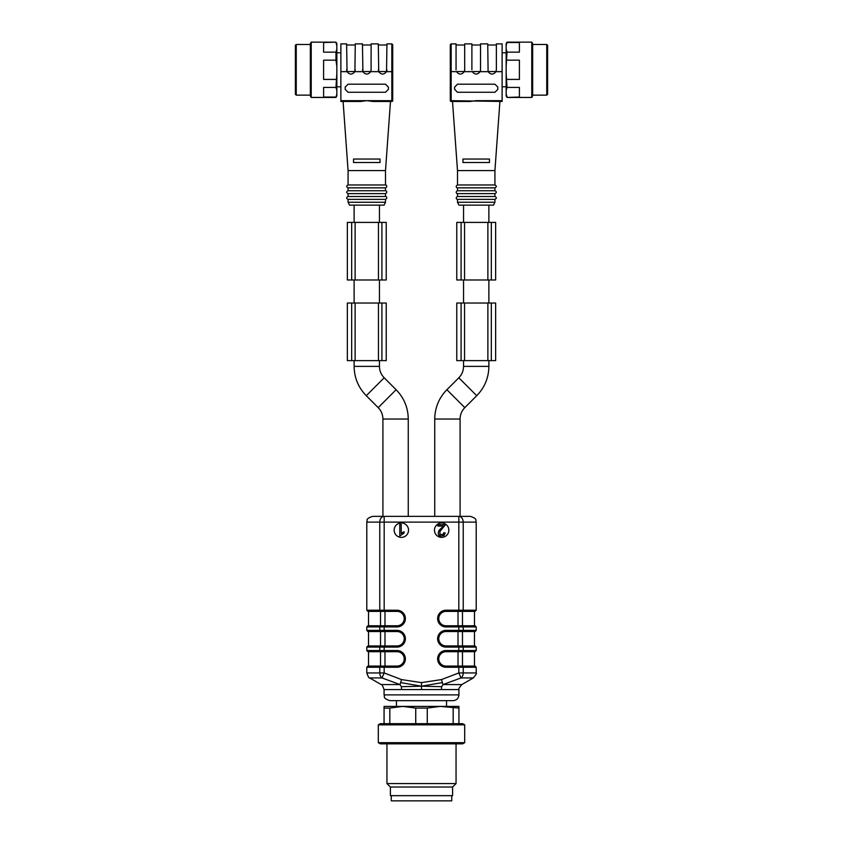 <?xml version="1.0" encoding="UTF-8"?>
<svg xmlns="http://www.w3.org/2000/svg" width="843" height="843" viewBox="0 0 843 843"><rect width="100%" height="100%" fill="white"/><g stroke="black" fill="none" stroke-linecap="round" stroke-linejoin="round"><path stroke-width="1.26" d="M369.666 677.93L381.184 684.579L400.014 684.579L401.373 686.687L401.553 689.574L441.447 689.574L441.627 686.687L442.986 684.579L461.816 684.579L473.334 677.93L461.016 677.93L442.986 684.579L441.447 679.595L421.5 682.619L401.553 679.595L384.176 672.946L379.782 672.946A5.764 4.394 90 0 0 381.984 677.93L369.666 677.93C369.181 678.531 368.222 676.866 366.789 672.946L379.782 672.946L379.782 667.245L366.789 667.245L366.789 672.946M434.461 530.173A7.197 7.197 0 0 0 445.252 536.411A7.197 7.197 0 0 0 445.252 523.946A7.197 7.197 0 0 0 434.461 530.173M394.145 530.173A7.197 7.197 0 0 0 404.946 536.411A7.197 7.197 0 0 0 404.946 523.946A7.197 7.197 0 0 0 394.145 530.173M441.447 689.574L458.929 689.574L458.929 694.885C458.592 698.383 456.674 700.301 453.176 700.649L389.824 700.649C381.953 697.909 385.167 696.592 384.071 694.885L458.929 694.885M441.447 679.595L458.824 672.946L476.211 672.946L476.211 667.245L463.218 667.245L463.218 672.946A5.764 4.394 -90 0 1 461.016 677.93L458.824 672.946L458.824 667.245L445.979 667.245A8.346 8.346 0 0 1 437.622 658.889A8.346 8.346 0 0 1 445.979 650.543L458.824 650.543L458.824 647.087L445.979 647.087A8.346 8.346 0 0 1 437.622 638.731A8.346 8.346 0 0 1 445.979 630.385L458.824 630.385L458.824 626.929L445.979 626.929A8.346 8.346 0 0 1 437.622 618.583A8.346 8.346 0 0 1 445.979 610.227L458.824 610.227L458.824 522.112L384.176 522.112L384.176 516.359A5.764 4.394 90 0 0 379.782 522.112L366.789 522.112C367.896 520.416 364.671 519.098 372.553 516.359L460.088 516.359L460.088 419.034L434.746 419.034L434.746 516.359L408.254 516.359L408.254 419.034L382.912 419.034L382.912 516.359M458.824 516.359A5.764 4.394 90 0 1 463.218 522.112L458.824 522.112L458.824 516.359L470.447 516.359C478.329 519.098 475.104 520.416 476.211 522.112L463.218 522.112L463.218 610.227L476.211 610.227L475.062 611.375L445.979 611.375A7.197 7.197 0 0 0 438.781 618.583A7.197 7.197 0 0 0 445.979 625.78L475.062 625.78L476.211 626.929L463.218 626.929L463.218 630.385L476.211 630.385L475.062 631.533L445.979 631.533A7.197 7.197 0 0 0 438.781 638.731A7.197 7.197 0 0 0 445.979 645.938L475.062 645.938L476.211 647.087L463.218 647.087L463.218 650.543L476.211 650.543L475.062 651.692L445.979 651.692A7.197 7.197 0 0 0 438.781 658.889A7.197 7.197 0 0 0 445.979 666.086L475.062 666.086L476.211 667.245M401.553 679.595L400.014 684.579L381.984 677.93L384.176 672.946L384.176 667.245L379.782 667.245A1.149 0.875 90 0 1 380.667 666.086L397.021 666.086A7.197 7.197 0 0 0 404.219 658.889A7.197 7.197 0 0 0 397.021 651.692L367.938 651.692L366.789 650.543L379.782 650.543L379.782 647.087L366.789 647.087L366.789 650.543M401.373 686.687L421.5 686.202L421.5 689.574M441.627 686.687L421.5 686.202L442.059 682.651M421.5 682.619L421.5 686.202L400.941 682.651M366.789 522.112L366.789 610.227L379.782 610.227L379.782 522.112L384.176 522.112L384.176 610.227L397.021 610.227A8.346 8.346 0 0 1 405.378 618.583A8.346 8.346 0 0 1 397.021 626.929L384.176 626.929L384.176 630.385L397.021 630.385A8.346 8.346 0 0 1 405.378 638.731A8.346 8.346 0 0 1 397.021 647.087L384.176 647.087L384.176 650.543L379.782 650.543A1.149 0.875 90 0 0 380.667 651.692L368.517 651.692L368.517 666.086L397.021 666.086A7.197 7.197 0 0 0 404.219 658.889A7.197 7.197 0 0 0 397.021 651.692L397.021 650.543A8.346 8.346 0 0 1 405.378 658.889A8.346 8.346 0 0 1 397.021 667.245L384.176 667.245L384.176 666.086M384.988 666.086L384.988 651.692L397.021 651.692M366.789 667.245L367.938 666.086L380.667 666.086M366.789 647.087L367.938 645.938L397.021 645.938A7.197 7.197 0 0 0 404.219 638.731A7.197 7.197 0 0 0 397.021 631.533L367.938 631.533L366.789 630.385L379.782 630.385L379.782 626.929L366.789 626.929L366.789 630.385M397.021 647.087L397.021 645.938A7.197 7.197 0 0 0 404.219 638.731A7.197 7.197 0 0 0 397.021 631.533L384.176 631.533L384.176 630.385L379.782 630.385A1.149 0.875 90 0 0 380.667 631.533L368.517 631.533L368.517 645.938L380.53 645.938L380.53 631.533M380.667 645.938A1.149 0.875 90 0 0 379.782 647.087L384.176 647.087L384.176 645.938L380.53 645.938M366.789 626.929L367.938 625.78L397.021 625.78A7.197 7.197 0 0 0 404.219 618.583A7.197 7.197 0 0 0 397.021 611.375L367.938 611.375L366.789 610.227M397.021 626.929L397.021 625.78A7.197 7.197 0 0 0 404.219 618.583A7.197 7.197 0 0 0 397.021 611.375L397.021 610.227M384.988 625.78L384.988 611.375L397.021 611.375M380.53 611.375L368.517 611.375L368.517 625.78L380.53 625.78L380.53 611.375M380.667 625.78A1.149 0.875 90 0 0 379.782 626.929L384.176 626.929L384.176 625.78L380.53 625.78M462.333 645.938A1.149 0.875 -90 0 1 463.218 647.087L458.824 647.087L458.824 645.938L462.47 645.938L462.47 631.533L475.062 631.533M462.333 625.78A1.149 0.875 -90 0 1 463.218 626.929L458.824 626.929L458.824 625.78L462.47 625.78L462.47 611.375L475.062 611.375M445.979 610.227L445.979 611.375L458.824 611.375L458.824 610.227L463.218 610.227A1.149 0.875 -90 0 1 462.333 611.375M462.47 625.78L474.483 625.78L474.483 611.375M445.979 667.245L445.979 666.086L462.47 666.086L462.47 651.692L475.062 651.692M401.215 524.42L399.793 524.42L399.793 535.979L404.039 533.092L404.039 531.722L401.215 533.429L401.215 524.42M437.844 524.704L437.844 526.064L443.492 526.064L439.087 530.31C437.169 535.231 438.834 536.938 444.071 535.421L445.188 532.945L443.734 532.797L443.112 534.494L439.909 534.525L439.972 531.406L445.462 524.704L437.844 524.704M464.693 742.683L378.307 742.683L378.307 724.832L464.693 724.832L464.693 742.683L462.702 743.832L380.298 743.832L378.307 742.683M464.693 724.832L462.702 723.684L380.298 723.684L378.307 724.832M458.929 708.067L440.215 706.402L458.929 706.402L458.929 723.684M453.176 723.684L453.176 708.067M427.264 708.067L415.736 708.067L402.785 706.402L440.215 706.402L427.264 708.067L427.264 723.684M415.736 723.684L415.736 708.067M384.071 723.684L384.071 706.402L402.785 706.402L389.824 708.067L389.824 723.684M389.824 708.067L384.071 708.067M456.052 743.832L456.052 783.568L386.948 783.568L386.948 743.832M456.052 783.568L452.596 787.025L390.404 787.025L386.948 783.568M452.596 787.025L452.596 795.666L390.404 795.666L390.404 787.025M391.268 795.666L391.268 800.85L451.732 800.85L451.732 795.666M295.377 94.268L295.377 45.322L296.241 44.458L296.241 95.133L295.377 94.268M310.35 69.79L310.35 43.646L311.215 42.15L311.215 97.44L310.35 95.944L310.35 69.79M335.978 97.05L323.596 97.05L323.596 87.43L335.978 87.43L336.842 73.267L336.842 95.944L335.978 97.44L336.842 93.973M335.978 79.411L323.596 79.411L323.596 60.169L335.978 60.169L335.978 52.161L336.842 49.084L336.842 73.267M335.978 52.161L323.596 52.161L323.596 42.54L335.978 42.15L311.215 42.15M336.842 90.496L335.978 87.43M336.842 66.323L335.978 60.169M335.978 42.15L336.842 43.646L336.842 49.084M336.842 45.617L335.978 42.54M386.579 71.55L386.926 70.18M392.701 71.592L392.701 100.602L392.701 44.742L392.701 71.592L391.837 71.655L391.837 43.878L386.948 43.878L386.526 71.655C383.923 74.869 381.331 74.869 378.728 71.655L378.307 43.878L371.11 43.878L371.089 70.18M370.741 71.55L370.688 71.655C368.085 74.869 365.493 74.869 362.89 71.655L362.469 43.878L355.272 43.878L354.903 71.55M354.808 71.55L347 71.55L346.652 70.18M348.075 202.246L385.504 202.246L384.071 205.134L349.508 205.134L348.075 202.246L348.075 199.369C346.22 198.411 346.22 197.452 348.075 196.493L348.075 193.616C346.22 192.647 346.22 191.688 348.075 190.729L348.075 187.852C346.22 186.893 346.22 185.934 348.075 184.975L348.075 170.571L385.504 170.571L390.488 101.466L372.912 101.466L366.789 100.665L360.667 101.466L340.878 101.466L340.878 43.878L346.631 43.878L347.053 71.655C349.655 74.869 352.248 74.869 354.85 71.655L355.272 69.79L354.85 71.655L362.89 71.655L362.469 69.79M385.504 84.195L348.075 84.195L345.198 87.071L345.198 89.369L348.075 92.256L385.504 92.256L388.381 89.369L388.381 87.071L385.504 84.195M378.307 69.79L378.728 71.655L370.688 71.655L371.11 69.79M372.912 101.466L391.837 101.466A0.864 0.864 0 0 0 392.701 100.602L391.837 100.665L391.837 71.655L386.526 71.655L386.948 69.79M340.878 71.655L347.053 71.655L346.631 69.79M336.842 52.803L340.878 52.803M380.035 162.509L380.035 159.053L380.035 162.509L353.544 162.509L353.544 159.053L353.544 162.509M353.544 159.053L380.035 159.053M390.488 101.466L391.837 101.466L391.837 100.665L366.789 100.665L360.667 101.466M348.075 170.571L343.09 101.466M348.075 184.975L385.504 184.975L385.504 170.571M348.075 187.852L385.504 187.852C388.623 186.166 384.977 184.132 385.504 184.975M348.075 190.729L385.504 190.729L385.504 187.852M348.075 193.616L385.504 193.616C388.623 191.93 384.977 189.886 385.504 190.729M348.075 196.493L385.504 196.493L385.504 193.616M348.075 199.369L385.504 199.369C388.623 197.683 384.977 195.65 385.504 196.493M386.231 360.625L347.358 360.625L347.358 303.027L386.231 303.027L386.231 360.625L386.231 303.027M381.911 360.625L381.911 303.027L381.911 360.625M351.668 360.625L351.668 303.027L351.668 360.625M347.358 360.625L347.358 303.027M386.231 279.992L347.358 279.992L347.358 222.404L386.231 222.404L386.231 279.992M381.911 279.992L381.911 222.404M351.668 279.992L351.668 222.404M547.623 69.79L547.623 94.268L546.759 95.133L546.759 44.458L547.623 45.322L547.623 69.79M532.65 43.646L532.65 95.944L531.785 97.44L531.785 42.15L532.65 43.646M507.022 87.43L506.158 90.496L506.158 73.267L507.022 87.43L519.404 87.43L519.404 97.05L507.022 97.44L531.785 97.44M507.022 42.54L519.404 42.54L519.404 52.161L507.022 52.161L506.158 66.323L506.158 43.646L507.022 42.15L506.158 45.617M507.022 60.169L519.404 60.169L519.404 79.411L507.022 79.411M507.022 97.44L506.158 95.944L506.158 90.496M506.158 93.973L507.022 97.05M506.158 49.084L507.022 52.161M506.158 73.267L506.158 66.323M456.516 71.55L464.324 71.55L464.672 70.18M471.89 69.79L471.89 43.878L464.693 43.878L464.693 69.79M472.354 71.55L480.162 71.55L480.51 70.18M488.097 71.55L487.728 43.878L480.531 43.878L480.531 69.79M456.052 69.79L456.052 43.878L451.163 43.878L451.163 100.665L450.299 100.602L450.299 44.742L451.163 43.878M496.369 69.79L496.369 43.878L502.122 43.878L502.122 71.655L495.947 71.655L496.369 69.79L495.947 71.655C493.345 74.869 490.752 74.869 488.15 71.655L480.11 71.655C477.507 74.869 474.915 74.869 472.312 71.655L464.272 71.655C461.669 74.869 459.077 74.869 456.474 71.655L450.299 71.592M497.802 89.369L494.925 92.256L457.496 92.256L454.619 89.369L454.619 87.071L457.496 84.195L494.925 84.195L497.802 87.071L497.802 89.369M506.158 52.803L502.122 52.803M451.163 101.466A0.864 0.864 0 0 1 450.299 100.602A0.864 0.864 0 0 0 451.163 101.466L470.088 101.466L476.211 100.665L470.088 101.466L451.163 101.466L451.163 100.665L502.122 101.466L502.122 71.655M462.965 159.053L462.965 162.509L462.965 159.053L489.456 159.053L489.456 162.509L489.456 159.053M462.965 162.509L489.456 162.509M457.496 184.975C454.377 186.651 458.023 188.695 457.496 187.852L494.925 187.852C496.78 186.893 496.78 185.934 494.925 184.975L457.496 184.975L457.496 170.571L494.925 170.571L499.91 101.466M494.925 184.975L494.925 170.571M457.496 187.852L457.496 190.729L494.925 190.729L494.925 187.852M457.496 190.729C454.377 192.415 458.023 194.448 457.496 193.616L494.925 193.616C496.78 192.647 496.78 191.688 494.925 190.729M457.496 193.616L457.496 196.493L494.925 196.493L494.925 193.616M457.496 196.493C454.377 198.179 458.023 200.213 457.496 199.369L494.925 199.369C496.78 198.411 496.78 197.452 494.925 196.493M494.925 202.246L493.492 205.134L458.929 205.134L457.496 202.246L494.925 202.246L494.925 199.369M495.642 360.625L456.769 360.625L456.769 303.027L495.642 303.027L495.642 360.625L495.642 303.027M491.332 360.625L491.332 303.027L491.332 360.625M461.089 360.625L461.089 303.027L461.089 360.625M456.769 360.625L456.769 303.027M488.877 303.027L488.877 279.992M456.769 279.992L495.642 279.992L495.642 222.404L456.769 222.404L456.769 279.992L456.769 222.404M461.089 279.992L461.089 222.404M491.332 279.992L491.332 222.404L491.332 279.992M384.176 651.692L384.176 650.543L397.021 650.543M458.824 651.692L458.824 650.543L463.218 650.543A1.149 0.875 -90 0 1 462.333 651.692M458.824 631.533L458.824 630.385L463.218 630.385A1.149 0.875 -90 0 1 462.333 631.533M401.553 689.574L384.071 689.574L384.071 694.885M462.333 666.086A1.149 0.875 -90 0 1 463.218 667.245L458.824 667.245L458.824 666.086M380.667 611.375A1.149 0.875 90 0 1 379.782 610.227L384.176 610.227L384.176 611.375M380.53 666.086L380.53 651.692M384.988 645.938L384.988 631.533M458.012 645.938L458.012 631.533M458.012 625.78L458.012 611.375M458.012 666.086L458.012 651.692M397.021 631.533L397.021 630.385M397.021 666.086L397.021 667.245M445.979 625.78L445.979 626.929M445.979 631.533L445.979 630.385M445.979 645.938L445.979 647.087M445.979 651.692L445.979 650.543M362.838 71.55L370.646 71.55M378.676 71.55L386.484 71.55M340.878 100.665L366.789 100.665M366.262 395.704L384.187 377.78C381.099 374.608 379.529 370.804 379.455 366.378L354.123 366.378C354.292 377.759 358.338 387.538 366.262 395.704L378.191 407.633L396.105 389.708C404.039 397.875 408.086 407.654 408.254 419.034M378.454 360.625L378.454 303.027M355.124 360.625L355.124 303.027M378.454 279.992L378.454 222.404M355.124 279.992L355.124 222.404M496 71.55L488.192 71.55M502.122 100.665L476.211 100.665M458.813 377.78L476.738 395.704C484.662 387.538 488.708 377.759 488.877 366.378L463.545 366.378C463.471 370.804 461.901 374.608 458.813 377.78L446.895 389.708L464.809 407.633C461.722 410.804 460.152 414.608 460.088 419.034M487.876 360.625L487.876 303.027M464.546 360.625L464.546 303.027M464.546 279.992L464.546 222.404M487.876 279.992L487.876 222.404M396.452 700.649L396.452 706.402M446.548 700.649L446.548 706.402M476.211 647.087L476.211 650.543M476.211 522.112L476.211 610.227M476.211 626.929L476.211 630.385M476.211 672.946C476.969 673.072 476.01 674.737 473.334 677.93M458.929 689.574C458.171 689.448 459.129 687.783 461.816 684.579M381.184 684.579C381.679 683.989 382.638 685.644 384.071 689.574M474.483 631.533L474.483 645.938M474.483 651.692L474.483 666.086M310.35 44.458L296.241 44.458M310.35 95.133L296.241 95.133M335.978 97.44L311.215 97.44M378.307 45.006L386.948 45.006M362.469 45.006L371.11 45.006M346.631 45.006L355.272 45.006M391.837 43.878L392.701 44.742M336.842 86.787L340.878 86.787M385.504 202.246L385.504 199.369M378.191 407.633C381.278 410.804 382.848 414.608 382.912 419.034M384.187 377.78L396.105 389.708M379.455 366.378L379.455 360.625M354.123 366.378L354.123 360.625M379.455 303.027L379.455 279.992M354.123 303.027L354.123 279.992M379.455 222.404L379.455 205.134M354.123 222.404L354.123 205.134M532.65 95.133L546.759 95.133M532.65 44.458L546.759 44.458M507.022 42.15L531.785 42.15M464.693 45.006L456.052 45.006M480.531 45.006L471.89 45.006M496.369 45.006L487.728 45.006M506.158 86.787L502.122 86.787M457.496 170.571L452.512 101.466M457.496 202.246L457.496 199.369M446.895 389.708C438.961 397.875 434.914 407.654 434.746 419.034M476.738 395.704L464.809 407.633M488.877 366.378L488.877 360.625M463.545 366.378L463.545 360.625M463.545 303.027L463.545 279.992M488.877 222.404L488.877 205.134M463.545 222.404L463.545 205.134"/></g></svg>
